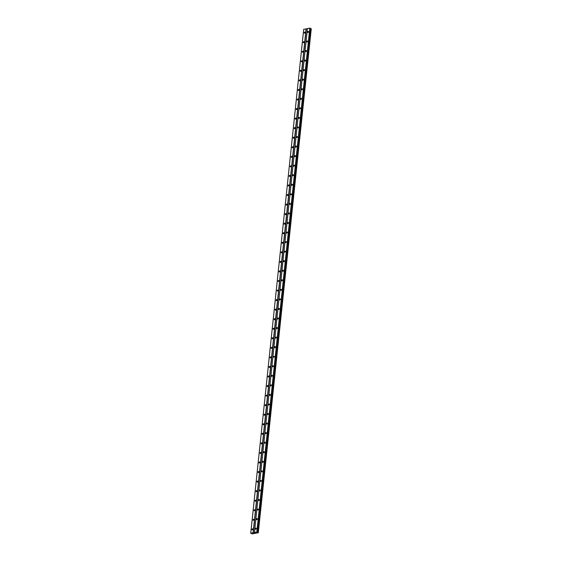 <?xml version="1.0" encoding="UTF-8"?>
<svg xmlns="http://www.w3.org/2000/svg" width="562" height="562" viewBox="0 0 562 562"><rect width="100%" height="100%" fill="white"/><g stroke="black" fill="none" stroke-linecap="round" stroke-linejoin="round"><path stroke-width="0.84" d="M255.45 528.751A0.569 0.393 115.3 0 1 256.307 528.582A0.569 0.393 115.3 0 1 255.45 528.751M256.124 529.004A0.569 0.393 115.3 0 1 256.3 528.645M256.455 519.197A0.569 0.393 115.3 0 1 257.312 519.028A0.569 0.393 115.3 0 1 256.455 519.197M257.129 519.45A0.569 0.393 115.3 0 1 257.305 519.091M257.459 509.643A0.569 0.393 115.3 0 1 258.316 509.474A0.569 0.393 115.3 0 1 257.459 509.643M258.134 509.903A0.569 0.393 115.3 0 1 258.302 509.537M258.464 500.096A0.569 0.393 115.3 0 1 259.321 499.927A0.569 0.393 115.3 0 1 258.464 500.096M259.138 500.349A0.569 0.393 115.3 0 1 259.307 499.983M259.468 490.542A0.569 0.393 115.3 0 1 260.325 490.373A0.569 0.393 115.3 0 1 259.468 490.542M260.143 490.795A0.569 0.393 115.3 0 1 260.311 490.436M260.473 480.988A0.569 0.393 115.3 0 1 261.323 480.819A0.569 0.393 115.3 0 1 260.473 480.988M261.147 481.241A0.569 0.393 115.3 0 1 261.316 480.882M261.478 471.434A0.569 0.393 115.3 0 1 262.328 471.265A0.569 0.393 115.3 0 1 261.478 471.434M262.152 471.694A0.569 0.393 115.3 0 1 262.321 471.328M262.475 461.887A0.569 0.393 115.3 0 1 263.332 461.718A0.569 0.393 115.3 0 1 262.475 461.887M263.156 462.14A0.569 0.393 115.3 0 1 263.325 461.774M263.48 452.333A0.569 0.393 115.3 0 1 264.337 452.164A0.569 0.393 115.3 0 1 263.48 452.333M264.161 452.586A0.569 0.393 115.3 0 1 264.33 452.22M264.484 442.779A0.569 0.393 115.3 0 1 265.341 442.61A0.569 0.393 115.3 0 1 264.484 442.779M265.166 443.032A0.569 0.393 115.3 0 1 265.334 442.673M265.489 433.225A0.569 0.393 115.3 0 1 266.346 433.056A0.569 0.393 115.3 0 1 265.489 433.225M266.163 433.485A0.569 0.393 115.3 0 1 266.339 433.119M266.493 423.678A0.569 0.393 115.3 0 1 267.35 423.509A0.569 0.393 115.3 0 1 266.493 423.678M267.168 423.931A0.569 0.393 115.3 0 1 267.343 423.565M267.498 414.124A0.569 0.393 115.3 0 1 268.355 413.955A0.569 0.393 115.3 0 1 267.498 414.124M268.172 414.377A0.569 0.393 115.3 0 1 268.348 414.011M268.503 404.57A0.569 0.393 115.3 0 1 269.36 404.401A0.569 0.393 115.3 0 1 268.503 404.57M269.177 404.823A0.569 0.393 115.3 0 1 269.353 404.464M269.507 395.016A0.569 0.393 115.3 0 1 270.364 394.847A0.569 0.393 115.3 0 1 269.507 395.016M270.182 395.269A0.569 0.393 115.3 0 1 270.35 394.91M270.512 385.469A0.569 0.393 115.3 0 1 271.369 385.3A0.569 0.393 115.3 0 1 270.512 385.469M271.186 385.722A0.569 0.393 115.3 0 1 271.355 385.356M271.516 375.915A0.569 0.393 115.3 0 1 272.373 375.746A0.569 0.393 115.3 0 1 271.516 375.915M272.191 376.168A0.569 0.393 115.3 0 1 272.359 375.802M272.521 366.361A0.569 0.393 115.3 0 1 273.371 366.192A0.569 0.393 115.3 0 1 272.521 366.361M273.195 366.614A0.569 0.393 115.3 0 1 273.364 366.255M273.525 356.807A0.569 0.393 115.3 0 1 274.375 356.638A0.569 0.393 115.3 0 1 273.525 356.807M274.2 357.06A0.569 0.393 115.3 0 1 274.368 356.701M274.523 347.253A0.569 0.393 115.3 0 1 275.38 347.084A0.569 0.393 115.3 0 1 274.523 347.253M275.204 347.513A0.569 0.393 115.3 0 1 275.373 347.147M275.528 337.706A0.569 0.393 115.3 0 1 276.385 337.537A0.569 0.393 115.3 0 1 275.528 337.706M276.209 337.959A0.569 0.393 115.3 0 1 276.378 337.593M276.532 328.152A0.569 0.393 115.3 0 1 277.389 327.983A0.569 0.393 115.3 0 1 276.532 328.152M277.214 328.405A0.569 0.393 115.3 0 1 277.382 328.046M277.537 318.598A0.569 0.393 115.3 0 1 278.394 318.429A0.569 0.393 115.3 0 1 277.537 318.598M278.211 318.851A0.569 0.393 115.3 0 1 278.387 318.492M278.541 309.044A0.569 0.393 115.3 0 1 279.398 308.875A0.569 0.393 115.3 0 1 278.541 309.044M279.216 309.304A0.569 0.393 115.3 0 1 279.391 308.938M279.546 299.497A0.569 0.393 115.3 0 1 280.403 299.328A0.569 0.393 115.3 0 1 279.546 299.497M280.22 299.75A0.569 0.393 115.3 0 1 280.396 299.384M280.55 289.943A0.569 0.393 115.3 0 1 281.407 289.774A0.569 0.393 115.3 0 1 280.55 289.943M281.225 290.196A0.569 0.393 115.3 0 1 281.4 289.83M281.555 280.389A0.569 0.393 115.3 0 1 282.412 280.22A0.569 0.393 115.3 0 1 281.555 280.389M282.229 280.642A0.569 0.393 115.3 0 1 282.398 280.283M282.56 270.835A0.569 0.393 115.3 0 1 283.417 270.666A0.569 0.393 115.3 0 1 282.56 270.835M283.234 271.095A0.569 0.393 115.3 0 1 283.403 270.729M283.564 261.288A0.569 0.393 115.3 0 1 284.421 261.119A0.569 0.393 115.3 0 1 283.564 261.288M284.239 261.541A0.569 0.393 115.3 0 1 284.407 261.175M284.569 251.734A0.569 0.393 115.3 0 1 285.419 251.565A0.569 0.393 115.3 0 1 284.569 251.734M285.243 251.987A0.569 0.393 115.3 0 1 285.412 251.621M285.573 242.18A0.569 0.393 115.3 0 1 286.423 242.011A0.569 0.393 115.3 0 1 285.573 242.18M286.248 242.433A0.569 0.393 115.3 0 1 286.416 242.074M286.571 232.626A0.569 0.393 115.3 0 1 287.428 232.457A0.569 0.393 115.3 0 1 286.571 232.626M287.252 232.879A0.569 0.393 115.3 0 1 287.421 232.52M287.575 223.079A0.569 0.393 115.3 0 1 288.432 222.91A0.569 0.393 115.3 0 1 287.575 223.079M288.257 223.332A0.569 0.393 115.3 0 1 288.425 222.966M288.58 213.525A0.569 0.393 115.3 0 1 289.437 213.356A0.569 0.393 115.3 0 1 288.58 213.525M289.261 213.778A0.569 0.393 115.3 0 1 289.43 213.412M289.585 203.971A0.569 0.393 115.3 0 1 290.442 203.802A0.569 0.393 115.3 0 1 289.585 203.971M290.259 204.224A0.569 0.393 115.3 0 1 290.435 203.865M290.589 194.417A0.569 0.393 115.3 0 1 291.446 194.248A0.569 0.393 115.3 0 1 290.589 194.417M291.264 194.67A0.569 0.393 115.3 0 1 291.439 194.312M291.594 184.863A0.569 0.393 115.3 0 1 292.451 184.694A0.569 0.393 115.3 0 1 291.594 184.863M292.268 185.123A0.569 0.393 115.3 0 1 292.444 184.757M292.598 175.316A0.569 0.393 115.3 0 1 293.455 175.147A0.569 0.393 115.3 0 1 292.598 175.316M293.273 175.569A0.569 0.393 115.3 0 1 293.448 175.204M293.603 165.762A0.569 0.393 115.3 0 1 294.46 165.593A0.569 0.393 115.3 0 1 293.603 165.762M294.277 166.015A0.569 0.393 115.3 0 1 294.446 165.657M294.607 156.208A0.569 0.393 115.3 0 1 295.464 156.039A0.569 0.393 115.3 0 1 294.607 156.208M295.282 156.461A0.569 0.393 115.3 0 1 295.45 156.103M295.612 146.654A0.569 0.393 115.3 0 1 296.469 146.485A0.569 0.393 115.3 0 1 295.612 146.654M296.286 146.914A0.569 0.393 115.3 0 1 296.455 146.549M296.617 137.107A0.569 0.393 115.3 0 1 297.467 136.938A0.569 0.393 115.3 0 1 296.617 137.107M297.291 137.36A0.569 0.393 115.3 0 1 297.46 136.995M297.621 127.553A0.569 0.393 115.3 0 1 298.471 127.384A0.569 0.393 115.3 0 1 297.621 127.553M298.296 127.806A0.569 0.393 115.3 0 1 298.464 127.441M298.619 117.999A0.569 0.393 115.3 0 1 299.476 117.83A0.569 0.393 115.3 0 1 298.619 117.999M299.3 118.252A0.569 0.393 115.3 0 1 299.469 117.894M299.623 108.445A0.569 0.393 115.3 0 1 300.48 108.276A0.569 0.393 115.3 0 1 299.623 108.445M300.305 108.705A0.569 0.393 115.3 0 1 300.473 108.34M300.628 98.898A0.569 0.393 115.3 0 1 301.485 98.729A0.569 0.393 115.3 0 1 300.628 98.898M301.309 99.151A0.569 0.393 115.3 0 1 301.478 98.786M301.632 89.344A0.569 0.393 115.3 0 1 302.489 89.175A0.569 0.393 115.3 0 1 301.632 89.344M302.307 89.597A0.569 0.393 115.3 0 1 302.482 89.232M302.637 79.79A0.569 0.393 115.3 0 1 303.494 79.621A0.569 0.393 115.3 0 1 302.637 79.79M303.311 80.043A0.569 0.393 115.3 0 1 303.487 79.685M303.642 70.236A0.569 0.393 115.3 0 1 304.499 70.067A0.569 0.393 115.3 0 1 303.642 70.236M304.316 70.489A0.569 0.393 115.3 0 1 304.492 70.131M304.646 60.689A0.569 0.393 115.3 0 1 305.503 60.52A0.569 0.393 115.3 0 1 304.646 60.689M305.321 60.942A0.569 0.393 115.3 0 1 305.496 60.577M305.651 51.135A0.569 0.393 115.3 0 1 306.508 50.966A0.569 0.393 115.3 0 1 305.651 51.135M306.325 51.388A0.569 0.393 115.3 0 1 306.494 51.023M306.655 41.581A0.569 0.393 115.3 0 1 307.512 41.412A0.569 0.393 115.3 0 1 306.655 41.581M307.33 41.834A0.569 0.393 115.3 0 1 307.498 41.476M307.66 32.027A0.569 0.393 115.3 0 1 308.517 31.858A0.569 0.393 115.3 0 1 307.66 32.027M308.334 32.28A0.569 0.393 115.3 0 1 308.503 31.922M252.029 529.425A0.569 0.393 115.3 0 1 252.886 529.256A0.569 0.393 115.3 0 1 252.029 529.425M252.703 529.678A0.569 0.393 115.3 0 1 252.872 529.32M253.033 519.871A0.569 0.393 115.3 0 1 253.883 519.702A0.569 0.393 115.3 0 1 253.033 519.871M253.708 520.124A0.569 0.393 115.3 0 1 253.876 519.766M254.038 510.317A0.569 0.393 115.3 0 1 254.888 510.148A0.569 0.393 115.3 0 1 254.038 510.317M254.712 510.577A0.569 0.393 115.3 0 1 254.881 510.212M255.036 500.77A0.569 0.393 115.3 0 1 255.893 500.602A0.569 0.393 115.3 0 1 255.036 500.77M255.717 501.023A0.569 0.393 115.3 0 1 255.886 500.658M256.04 491.216A0.569 0.393 115.3 0 1 256.897 491.048A0.569 0.393 115.3 0 1 256.04 491.216M256.722 491.469A0.569 0.393 115.3 0 1 256.89 491.111M257.045 481.662A0.569 0.393 115.3 0 1 257.902 481.493A0.569 0.393 115.3 0 1 257.045 481.662M257.726 481.915A0.569 0.393 115.3 0 1 257.895 481.557M258.049 472.108A0.569 0.393 115.3 0 1 258.906 471.939A0.569 0.393 115.3 0 1 258.049 472.108M258.724 472.368A0.569 0.393 115.3 0 1 258.899 472.003M259.054 462.561A0.569 0.393 115.3 0 1 259.911 462.393A0.569 0.393 115.3 0 1 259.054 462.561M259.728 462.814A0.569 0.393 115.3 0 1 259.904 462.449M260.058 453.007A0.569 0.393 115.3 0 1 260.916 452.839A0.569 0.393 115.3 0 1 260.058 453.007M260.733 453.26A0.569 0.393 115.3 0 1 260.909 452.895M261.063 443.453A0.569 0.393 115.3 0 1 261.92 443.285A0.569 0.393 115.3 0 1 261.063 443.453M261.737 443.706A0.569 0.393 115.3 0 1 261.913 443.348M262.068 433.899A0.569 0.393 115.3 0 1 262.925 433.731A0.569 0.393 115.3 0 1 262.068 433.899M262.742 434.152A0.569 0.393 115.3 0 1 262.911 433.794M263.072 424.352A0.569 0.393 115.3 0 1 263.929 424.184A0.569 0.393 115.3 0 1 263.072 424.352M263.747 424.605A0.569 0.393 115.3 0 1 263.915 424.24M264.077 414.798A0.569 0.393 115.3 0 1 264.934 414.63A0.569 0.393 115.3 0 1 264.077 414.798M264.751 415.051A0.569 0.393 115.3 0 1 264.92 414.686M265.081 405.244A0.569 0.393 115.3 0 1 265.931 405.076A0.569 0.393 115.3 0 1 265.081 405.244M265.756 405.497A0.569 0.393 115.3 0 1 265.924 405.139M266.086 395.69A0.569 0.393 115.3 0 1 266.936 395.522A0.569 0.393 115.3 0 1 266.086 395.69M266.76 395.943A0.569 0.393 115.3 0 1 266.929 395.585M267.083 386.136A0.569 0.393 115.3 0 1 267.941 385.968A0.569 0.393 115.3 0 1 267.083 386.136M267.765 386.396A0.569 0.393 115.3 0 1 267.933 386.031M268.088 376.589A0.569 0.393 115.3 0 1 268.945 376.421A0.569 0.393 115.3 0 1 268.088 376.589M268.769 376.842A0.569 0.393 115.3 0 1 268.938 376.477M269.093 367.035A0.569 0.393 115.3 0 1 269.95 366.867A0.569 0.393 115.3 0 1 269.093 367.035M269.774 367.288A0.569 0.393 115.3 0 1 269.943 366.93M270.097 357.481A0.569 0.393 115.3 0 1 270.954 357.313A0.569 0.393 115.3 0 1 270.097 357.481M270.772 357.734A0.569 0.393 115.3 0 1 270.947 357.376M271.102 347.927A0.569 0.393 115.3 0 1 271.959 347.759A0.569 0.393 115.3 0 1 271.102 347.927M271.776 348.187A0.569 0.393 115.3 0 1 271.952 347.822M272.106 338.38A0.569 0.393 115.3 0 1 272.963 338.212A0.569 0.393 115.3 0 1 272.106 338.38M272.781 338.633A0.569 0.393 115.3 0 1 272.956 338.268M273.111 328.826A0.569 0.393 115.3 0 1 273.968 328.658A0.569 0.393 115.3 0 1 273.111 328.826M273.785 329.079A0.569 0.393 115.3 0 1 273.961 328.721M274.115 319.272A0.569 0.393 115.3 0 1 274.973 319.104A0.569 0.393 115.3 0 1 274.115 319.272M274.79 319.525A0.569 0.393 115.3 0 1 274.959 319.167M275.12 309.718A0.569 0.393 115.3 0 1 275.977 309.55A0.569 0.393 115.3 0 1 275.12 309.718M275.794 309.978A0.569 0.393 115.3 0 1 275.963 309.613M276.125 300.171A0.569 0.393 115.3 0 1 276.982 300.003A0.569 0.393 115.3 0 1 276.125 300.171M276.799 300.424A0.569 0.393 115.3 0 1 276.968 300.059M277.129 290.617A0.569 0.393 115.3 0 1 277.979 290.449A0.569 0.393 115.3 0 1 277.129 290.617M277.804 290.87A0.569 0.393 115.3 0 1 277.972 290.505M278.134 281.063A0.569 0.393 115.3 0 1 278.984 280.895A0.569 0.393 115.3 0 1 278.134 281.063M278.808 281.316A0.569 0.393 115.3 0 1 278.977 280.958M279.131 271.509A0.569 0.393 115.3 0 1 279.988 271.341A0.569 0.393 115.3 0 1 279.131 271.509M279.813 271.762A0.569 0.393 115.3 0 1 279.981 271.404M280.136 261.962A0.569 0.393 115.3 0 1 280.993 261.794A0.569 0.393 115.3 0 1 280.136 261.962M280.817 262.215A0.569 0.393 115.3 0 1 280.986 261.85M281.14 252.408A0.569 0.393 115.3 0 1 281.998 252.24A0.569 0.393 115.3 0 1 281.14 252.408M281.822 252.661A0.569 0.393 115.3 0 1 281.991 252.296M282.145 242.854A0.569 0.393 115.3 0 1 283.002 242.686A0.569 0.393 115.3 0 1 282.145 242.854M282.819 243.107A0.569 0.393 115.3 0 1 282.995 242.749M283.15 233.3A0.569 0.393 115.3 0 1 284.007 233.132A0.569 0.393 115.3 0 1 283.15 233.3M283.824 233.553A0.569 0.393 115.3 0 1 284 233.195M284.154 223.746A0.569 0.393 115.3 0 1 285.011 223.585A0.569 0.393 115.3 0 1 284.154 223.746M284.829 224.006A0.569 0.393 115.3 0 1 285.004 223.641M285.159 214.199A0.569 0.393 115.3 0 1 286.016 214.031A0.569 0.393 115.3 0 1 285.159 214.199M285.833 214.452A0.569 0.393 115.3 0 1 286.009 214.087M286.163 204.645A0.569 0.393 115.3 0 1 287.02 204.477A0.569 0.393 115.3 0 1 286.163 204.645M286.838 204.898A0.569 0.393 115.3 0 1 287.006 204.54M287.168 195.091A0.569 0.393 115.3 0 1 288.025 194.923A0.569 0.393 115.3 0 1 287.168 195.091M287.842 195.344A0.569 0.393 115.3 0 1 288.011 194.986M288.173 185.537A0.569 0.393 115.3 0 1 289.03 185.369A0.569 0.393 115.3 0 1 288.173 185.537M288.847 185.797A0.569 0.393 115.3 0 1 289.016 185.432M289.177 175.99A0.569 0.393 115.3 0 1 290.027 175.822A0.569 0.393 115.3 0 1 289.177 175.99M289.852 176.243A0.569 0.393 115.3 0 1 290.02 175.878M290.182 166.436A0.569 0.393 115.3 0 1 291.032 166.268A0.569 0.393 115.3 0 1 290.182 166.436M290.856 166.689A0.569 0.393 115.3 0 1 291.025 166.331M291.179 156.882A0.569 0.393 115.3 0 1 292.036 156.714A0.569 0.393 115.3 0 1 291.179 156.882M291.861 157.135A0.569 0.393 115.3 0 1 292.029 156.777M292.184 147.328A0.569 0.393 115.3 0 1 293.041 147.16A0.569 0.393 115.3 0 1 292.184 147.328M292.865 147.588A0.569 0.393 115.3 0 1 293.034 147.223M293.188 137.781A0.569 0.393 115.3 0 1 294.045 137.613A0.569 0.393 115.3 0 1 293.188 137.781M293.87 138.034A0.569 0.393 115.3 0 1 294.038 137.669M294.193 128.227A0.569 0.393 115.3 0 1 295.05 128.059A0.569 0.393 115.3 0 1 294.193 128.227M294.867 128.48A0.569 0.393 115.3 0 1 295.043 128.115M295.198 118.673A0.569 0.393 115.3 0 1 296.055 118.505A0.569 0.393 115.3 0 1 295.198 118.673M295.872 118.926A0.569 0.393 115.3 0 1 296.048 118.568M296.202 109.119A0.569 0.393 115.3 0 1 297.059 108.951A0.569 0.393 115.3 0 1 296.202 109.119M296.877 109.372A0.569 0.393 115.3 0 1 297.052 109.014M297.207 99.572A0.569 0.393 115.3 0 1 298.064 99.404A0.569 0.393 115.3 0 1 297.207 99.572M297.881 99.825A0.569 0.393 115.3 0 1 298.057 99.46M298.211 90.018A0.569 0.393 115.3 0 1 299.068 89.85A0.569 0.393 115.3 0 1 298.211 90.018M298.886 90.271A0.569 0.393 115.3 0 1 299.054 89.906M299.216 80.464A0.569 0.393 115.3 0 1 300.073 80.296A0.569 0.393 115.3 0 1 299.216 80.464M299.89 80.717A0.569 0.393 115.3 0 1 300.059 80.359M300.22 70.91A0.569 0.393 115.3 0 1 301.077 70.742A0.569 0.393 115.3 0 1 300.22 70.91M300.895 71.163A0.569 0.393 115.3 0 1 301.063 70.805M301.225 61.356A0.569 0.393 115.3 0 1 302.075 61.195A0.569 0.393 115.3 0 1 301.225 61.356M301.899 61.616A0.569 0.393 115.3 0 1 302.068 61.251M302.23 51.809A0.569 0.393 115.3 0 1 303.08 51.641A0.569 0.393 115.3 0 1 302.23 51.809M302.904 52.062A0.569 0.393 115.3 0 1 303.073 51.697M303.227 42.255A0.569 0.393 115.3 0 1 304.084 42.087A0.569 0.393 115.3 0 1 303.227 42.255M303.909 42.508A0.569 0.393 115.3 0 1 304.077 42.15M304.232 32.701A0.569 0.393 115.3 0 1 305.089 32.533A0.569 0.393 115.3 0 1 304.232 32.701M304.913 32.954A0.569 0.393 115.3 0 1 305.082 32.596M310.189 28.233L257.227 532.123L310.189 28.233L309.795 28.1L303.698 29.357L250.736 533.24L256.834 531.989L258.302 532.734L252.38 533.9L250.736 533.24M310.168 28.444L257.241 532.355M258.295 532.621L311.257 28.732L258.288 532.614L311.257 28.732L310.203 28.472M311.243 28.81L258.302 532.72L311.257 28.817M254.495 532.874L254.979 532.973M307.407 28.627L254.446 532.509M306.262 28.852L253.3 532.734M307.414 28.571L254.453 532.453M309.795 28.1L256.834 531.989M309.971 28.121L257.01 532.01M310.737 28.585L257.775 532.474M310.786 28.592L257.825 532.481M303.705 29.301L250.75 533.183M306.086 28.831L253.125 532.72M310.161 28.212L257.199 532.095M310.294 28.514L257.333 532.404M310.435 28.55L257.473 532.439M311.004 28.627L258.042 532.516M311.081 28.641L258.12 532.53M311.264 28.831L258.302 532.72"/></g></svg>

